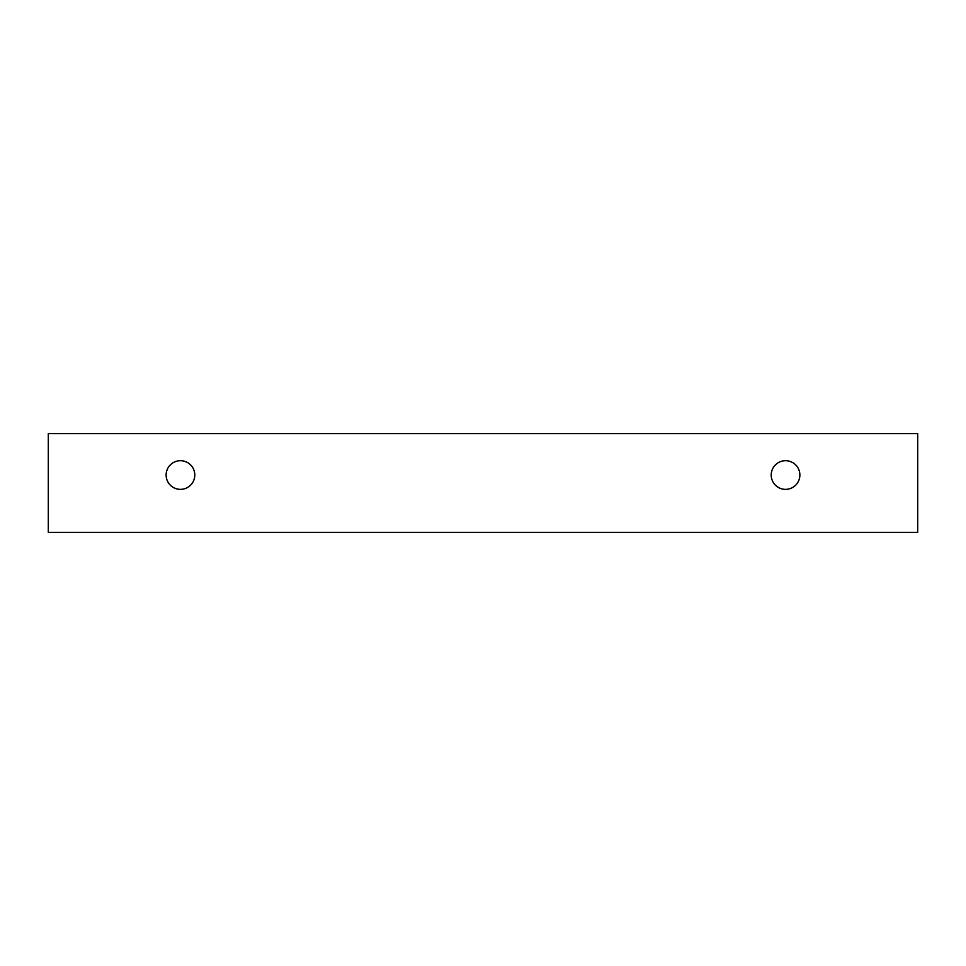 <?xml version="1.0" encoding="UTF-8"?>
<svg xmlns="http://www.w3.org/2000/svg" width="966" height="966" viewBox="0 0 966 966"><rect width="100%" height="100%" fill="white"/><g stroke="black" fill="none" stroke-linecap="round" stroke-linejoin="round"><path stroke-width="1.45" d="M785.539 489.364A14.333 14.333 0 0 1 773.126 467.87A14.333 14.333 0 0 1 797.952 467.87A14.333 14.333 0 0 1 785.539 489.364M917.7 532.363L917.7 433.637L48.3 433.637L48.3 532.363L917.7 532.363M180.461 489.364A14.333 14.333 0 0 1 168.048 467.87A14.333 14.333 0 0 1 192.874 467.87A14.333 14.333 0 0 1 180.461 489.364"/></g></svg>
